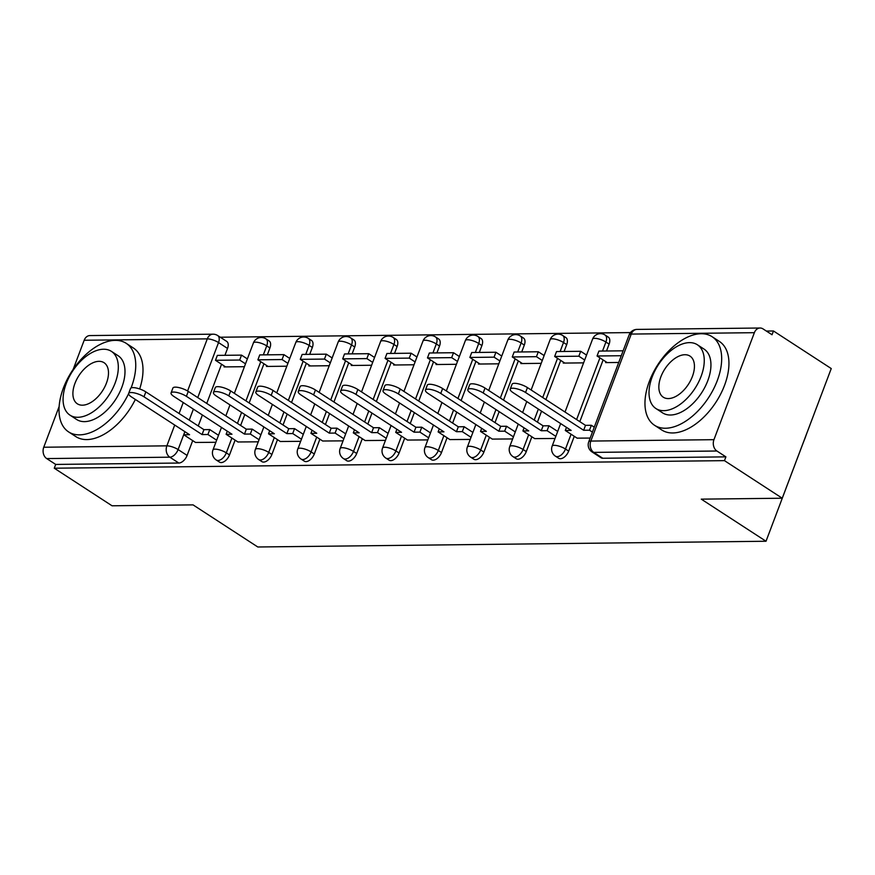 <?xml version="1.0" encoding="UTF-8"?>
<svg xmlns="http://www.w3.org/2000/svg" width="875" height="875" viewBox="0 0 875 875"><rect width="100%" height="100%" fill="white"/><g stroke="black" fill="none" stroke-linecap="round" stroke-linejoin="round"><path stroke-width="1.31" d="M558.633 458.259A8.455 4.845 -57 0 0 560.383 458.73A8.455 4.845 -57 0 0 568.673 451.106L565.48 449.028A8.455 4.845 123 0 1 557.189 456.652A8.455 4.845 123 0 1 555.439 456.181L558.633 458.259M516.239 458.741A8.455 4.845 -57 0 0 517.989 459.211A8.455 4.845 -57 0 0 526.28 451.587L523.086 449.509A8.455 4.845 123 0 1 514.795 457.133A8.455 4.845 123 0 1 513.045 456.662L516.239 458.741M473.845 459.211A8.455 4.845 -57 0 0 475.595 459.692A8.455 4.845 -57 0 0 483.886 452.069L480.692 449.991A8.455 4.845 123 0 1 472.402 457.614A8.455 4.845 123 0 1 470.652 457.133L473.845 459.211M431.441 459.692A8.455 4.845 -57 0 0 433.191 460.173A8.455 4.845 -57 0 0 441.492 452.55L438.298 450.472A8.455 4.845 123 0 1 429.997 458.095A8.455 4.845 123 0 1 428.247 457.614L431.441 459.692M389.047 460.173A8.455 4.845 -57 0 0 390.797 460.644A8.455 4.845 -57 0 0 399.087 453.02L395.894 450.942A8.455 4.845 123 0 1 387.603 458.566A8.455 4.845 123 0 1 385.853 458.095L389.047 460.173M346.653 460.655A8.455 4.845 -57 0 0 348.403 461.125A8.455 4.845 -57 0 0 356.694 453.502L353.5 451.423A8.455 4.845 123 0 1 345.209 459.047A8.455 4.845 123 0 1 343.459 458.577L346.653 460.655M304.259 461.125A8.455 4.845 -57 0 0 306.009 461.606A8.455 4.845 -57 0 0 314.3 453.983L311.106 451.905A8.455 4.845 123 0 1 302.816 459.528A8.455 4.845 123 0 1 301.066 459.047L304.259 461.125M261.855 461.606A8.455 4.845 -57 0 0 263.605 462.077A8.455 4.845 -57 0 0 271.906 454.464L268.713 452.386A8.455 4.845 123 0 1 260.411 460.009A8.455 4.845 123 0 1 258.661 459.528L261.855 461.606M219.461 462.088A8.455 4.845 -57 0 0 221.211 462.558A8.455 4.845 -57 0 0 229.502 454.934L226.308 452.856A8.455 4.845 123 0 1 218.017 460.48A8.455 4.845 123 0 1 216.267 460.009L219.461 462.088M782.25 498.225L701.269 499.144L766.019 541.253L257.797 546.984L193.047 504.875L112.055 505.794L54.272 468.212L724.467 460.644L782.25 498.225L831.25 368.561L773.467 330.98L766.347 331.056M630.448 332.587L220.27 337.225M814.997 411.567L806.225 434.831M773.467 330.98L772.034 334.753L763.033 328.902A8.455 6.475 89.4 0 0 760.08 328.016A8.455 6.475 89.4 0 0 754.37 332.686L713.945 439.677A8.455 6.475 89.4 0 0 716.898 451.008L593.786 452.397A8.455 4.845 123 0 1 592.025 451.927L601.027 457.778A8.455 4.845 123 0 0 602.788 458.259L593.786 452.397A8.455 6.475 89.4 0 1 590.833 441.066L713.945 439.677M724.467 460.644L725.9 456.859L716.898 451.008M227.533 348.436L218.531 342.573A8.455 4.845 123 0 0 217.7 335.552L226.713 341.403A8.455 4.845 123 0 1 227.533 348.436L224.941 355.305M221.561 364.252L206.752 403.441M202.387 414.991L198.242 425.961M192.697 440.617L187.108 455.416L178.106 449.564A8.455 4.845 123 0 1 169.816 457.188L46.703 458.577A8.455 6.475 -90.6 0 1 43.75 447.234L59.117 406.569M73.183 369.348L84.175 340.255A8.455 6.475 -90.6 0 1 89.884 335.573L212.997 334.184A8.455 6.475 -90.6 0 0 207.288 338.866L84.175 340.255M46.703 458.577L55.705 464.428L54.272 468.212M266.777 365.608L266.459 366.439L286.825 366.209M237.923 441.973L258.256 441.82M309.17 365.127L308.864 365.958L329.219 365.728M280.317 441.492L300.65 441.339M351.575 364.656L351.258 365.477L371.613 365.247M322.711 441.011L343.044 440.858M393.969 364.175L393.652 365.006L414.017 364.777M365.116 440.541L385.438 440.377M436.362 363.694L436.056 364.525L456.411 364.295M407.509 440.059L427.842 439.906M478.756 363.212L478.45 364.044L498.805 363.814M449.903 439.578L470.236 439.425M521.161 362.742L520.844 363.562L541.198 363.333M492.297 439.097L512.63 438.944M563.555 362.261L563.238 363.092L583.603 362.863M534.702 438.627L555.034 438.462M605.948 361.78L605.642 362.611L618.734 362.458M577.095 438.145L590.166 438.069M609.109 344.127L605.916 342.048A8.455 4.845 123 0 0 605.084 335.027L608.278 337.105A8.455 4.845 -57 0 1 609.109 344.127L606.506 350.995M603.127 359.942L579.808 421.652M574.273 436.308L568.673 451.106M566.705 344.608L563.511 342.53A8.455 4.845 123 0 0 562.691 335.497L565.884 337.575A8.455 4.845 -57 0 1 566.705 344.608L564.112 351.477M560.733 360.423L545.923 399.613M541.559 411.163L537.414 422.133M531.88 436.789L526.28 451.587M524.311 345.078L521.117 343A8.455 4.845 123 0 0 520.286 335.978L523.48 338.056A8.455 4.845 -57 0 1 524.311 345.078L521.719 351.958M518.339 360.905L503.53 400.094M499.155 411.644L495.02 422.603M489.475 437.27L483.886 452.069M481.917 345.559L478.723 343.481A8.455 4.845 123 0 0 477.892 336.459L481.086 338.537A8.455 4.845 -57 0 1 481.917 345.559L479.314 352.428M475.934 361.375L461.125 400.564M456.761 412.125L452.616 423.084M447.081 437.741L441.492 452.55M439.512 346.041L436.319 343.963A8.455 4.845 123 0 0 435.498 336.941L438.692 339.019A8.455 4.845 -57 0 1 439.512 346.041L436.92 352.909M433.541 361.856L418.731 401.045M414.367 412.606L410.222 423.566M404.688 438.222L399.087 453.02M397.119 346.522L393.925 344.444A8.455 4.845 123 0 0 393.105 337.411L396.298 339.489A8.455 4.845 -57 0 1 397.119 346.522L394.527 353.391M391.147 362.337L376.337 401.527M371.973 413.077L367.828 424.047M362.283 438.703L356.694 453.502M354.725 346.992L351.531 344.914A8.455 4.845 123 0 0 350.7 337.892L353.894 339.97A8.455 4.845 -57 0 1 354.725 346.992L352.133 353.872M348.742 362.819L333.944 402.008M329.569 413.558L325.434 424.517M319.889 439.184L314.3 453.983M312.331 347.473L309.137 345.395A8.455 4.845 123 0 0 308.306 338.373L311.5 340.452A8.455 4.845 -57 0 1 312.331 347.473L309.728 354.342M306.348 363.289L291.539 402.478M287.175 414.039L283.03 424.998M277.495 439.655L271.906 454.464M269.927 347.955L266.733 345.877A8.455 4.845 123 0 0 265.913 338.855L269.106 340.933A8.455 4.845 -57 0 1 269.927 347.955L267.334 354.823M263.955 363.77L249.145 402.959M244.781 414.52L240.636 425.48M235.102 440.136L229.502 454.934M803.677 441.591L766.019 541.253M224.383 366.089L224.066 366.92L244.431 366.691M195.53 442.455L215.852 442.291M725.9 456.859L602.788 458.259M55.705 464.428L178.817 463.039A8.455 4.845 -57 0 0 187.108 455.416M128.658 393.433L130.506 388.522A9.723 2.844 20.7 0 1 136.434 388.041A9.723 2.844 20.7 0 1 145.852 391.891L143.992 396.802A9.723 2.844 -159.3 0 0 134.575 392.962A9.723 2.844 -159.3 0 0 128.658 393.433A9.723 2.844 -159.3 0 0 131.491 396.944L189.569 434.711L183.728 434.777L184.898 431.681M216.65 440.191L207.911 434.503L209.77 429.592L203.93 429.658L202.07 434.569L143.992 396.802M207.911 434.503L202.07 434.569M195.639 442.52L183.728 434.777M241.533 355.119L217.35 355.392L215.491 360.303L239.673 360.03L241.533 355.119L247.362 358.914M245.503 363.825L239.673 360.03M225.63 366.898L215.491 360.303M203.93 429.658L145.852 391.891M209.77 429.592L218.509 435.269M171.052 392.962L172.911 388.041A9.723 2.844 20.7 0 1 178.828 387.57A9.723 2.844 20.7 0 1 188.256 391.409L186.397 396.32A9.723 2.844 -159.3 0 0 176.969 392.481A9.723 2.844 -159.3 0 0 171.052 392.962A9.723 2.844 -159.3 0 0 173.895 396.463L231.973 434.23L226.122 434.306L227.303 431.2M259.044 439.709L250.316 434.033L252.175 429.111L246.323 429.177L244.475 434.098L186.397 396.32M250.316 434.033L244.475 434.098M238.033 442.039L226.122 434.306M283.927 354.637L259.744 354.911L257.884 359.822L282.067 359.548L283.927 354.637L289.756 358.433M287.908 363.344L282.067 359.548M268.023 366.417L257.884 359.822M246.323 429.177L188.256 391.409M252.175 429.111L260.903 434.798M213.445 392.481L215.305 387.57A9.723 2.844 20.7 0 1 221.222 387.089A9.723 2.844 20.7 0 1 230.65 390.928L228.791 395.85A9.723 2.844 -159.3 0 0 219.363 392A9.723 2.844 -159.3 0 0 213.445 392.481A9.723 2.844 -159.3 0 0 216.289 395.992L274.367 433.759L268.527 433.825L269.697 430.719M301.448 439.228L292.709 433.552L294.569 428.63L288.728 428.695L286.869 433.617L228.791 395.85M292.709 433.552L286.869 433.617M280.427 441.569L268.527 433.825M326.331 354.156L302.137 354.43L300.278 359.352L324.472 359.078L326.331 354.156L332.161 357.952M330.302 362.863L324.472 359.078M310.417 365.936L300.278 359.352M288.728 428.695L230.65 390.928M294.569 428.63L303.308 434.317M255.839 392L257.698 387.089A9.723 2.844 20.7 0 1 263.616 386.608A9.723 2.844 20.7 0 1 273.044 390.458L271.184 395.369A9.723 2.844 -159.3 0 0 261.767 391.519A9.723 2.844 -159.3 0 0 255.839 392A9.723 2.844 -159.3 0 0 258.683 395.511L316.761 433.278L310.92 433.344L312.091 430.238M343.842 438.747L335.103 433.07L336.962 428.159L331.122 428.225L329.263 433.136L271.184 395.369M335.103 433.07L329.263 433.136M322.82 441.087L310.92 433.344M368.725 353.686L344.531 353.948L342.683 358.87L366.866 358.597L368.725 353.686L374.555 357.47M372.695 362.392L366.866 358.597M352.822 365.466L342.683 358.87M331.122 428.225L273.044 390.458M336.962 428.159L345.702 433.836M298.244 391.519L300.103 386.608A9.723 2.844 20.7 0 1 306.02 386.127A9.723 2.844 20.7 0 1 315.438 389.977L313.589 394.888A9.723 2.844 -159.3 0 0 304.161 391.048A9.723 2.844 -159.3 0 0 298.244 391.519A9.723 2.844 -159.3 0 0 301.087 395.03L359.155 432.797L353.314 432.863L354.484 429.767M386.236 438.277L377.508 432.589L379.356 427.678L373.516 427.744L371.656 432.655L313.589 394.888M377.508 432.589L371.656 432.655M365.225 440.606L353.314 432.863M411.119 353.205L386.936 353.478L385.077 358.389L409.259 358.116L411.119 353.205L416.948 357M415.089 361.911L409.259 358.116M395.216 364.984L385.077 358.389M373.516 427.744L315.438 389.977M379.356 427.678L388.095 433.355M340.637 391.048L342.497 386.127A9.723 2.844 20.7 0 1 348.414 385.656A9.723 2.844 20.7 0 1 357.842 389.495L355.983 394.406A9.723 2.844 -159.3 0 0 346.555 390.567A9.723 2.844 -159.3 0 0 340.637 391.048A9.723 2.844 -159.3 0 0 343.481 394.548L401.559 432.316L395.708 432.392L396.889 429.286M428.641 437.795L419.902 432.119L421.761 427.197L415.909 427.262L414.061 432.184L355.983 394.406M419.902 432.119L414.061 432.184M407.619 440.125L395.708 432.392M453.512 352.723L429.33 352.997L427.47 357.908L451.664 357.634L453.512 352.723L459.353 356.519M457.494 361.43L451.664 357.634M437.609 364.503L427.47 357.908M415.909 427.262L357.842 389.495M421.761 427.197L430.489 432.884M131.064 387.964A52.828 30.264 -57 0 0 126.175 343.317A52.828 30.264 -57 0 0 115.237 340.353A52.828 30.264 -57 0 0 67.211 379.411A52.828 30.264 -57 0 0 68.578 431.889A52.828 30.264 -57 0 0 79.516 434.853A52.828 30.264 -57 0 0 128.603 393.652M68.578 431.889L75.841 436.603A52.828 30.264 -57 0 0 86.778 439.578A52.828 30.264 -57 0 0 135.341 399.448M139.661 388.959A52.828 30.264 -57 0 0 133.438 348.042L126.175 343.317M111.431 351.378L118.114 355.72A38.03 21.788 123 0 1 119.098 393.498A38.03 21.788 123 0 1 84.525 421.63A38.03 21.788 123 0 1 76.639 419.486L69.967 415.144A38.03 21.788 -57 0 0 77.842 417.287A38.03 21.788 -57 0 0 112.416 389.156A38.03 21.788 -57 0 0 111.431 351.378A38.03 21.788 -57 0 0 103.556 349.234A38.03 21.788 -57 0 0 68.972 377.366A38.03 21.788 -57 0 0 69.967 415.144M98.984 361.331A24.511 14.044 -57 0 0 76.694 379.455A24.511 14.044 -57 0 0 77.339 403.802A24.511 14.044 -57 0 0 82.414 405.191A24.511 14.044 -57 0 0 104.694 387.056A24.511 14.044 -57 0 0 104.059 362.709A24.511 14.044 -57 0 0 98.984 361.331M806.367 434.405A51.559 29.531 123 0 1 803.491 442.028M665.459 428.247A52.828 30.264 -57 0 0 713.486 389.178A52.828 30.264 -57 0 0 712.119 336.711A52.828 30.264 -57 0 0 701.181 333.736A52.828 30.264 -57 0 0 653.155 372.794A52.828 30.264 -57 0 0 654.522 425.272A52.828 30.264 -57 0 0 665.459 428.247M654.522 425.272L661.784 429.997A52.828 30.264 -57 0 0 672.722 432.961A52.828 30.264 -57 0 0 720.748 393.903A52.828 30.264 -57 0 0 719.381 341.425L712.119 336.711M697.375 344.761L704.058 349.103A38.03 21.788 123 0 1 705.042 386.892A38.03 21.788 123 0 1 670.469 415.012A38.03 21.788 123 0 1 662.583 412.869L655.911 408.527A38.03 21.788 -57 0 0 663.786 410.67A38.03 21.788 -57 0 0 698.359 382.55A38.03 21.788 -57 0 0 697.375 344.761A38.03 21.788 -57 0 0 689.5 342.628A38.03 21.788 -57 0 0 654.916 370.748A38.03 21.788 -57 0 0 655.911 408.527M684.928 354.725A24.511 14.044 -57 0 0 662.638 372.848A24.511 14.044 -57 0 0 663.283 397.195A24.511 14.044 -57 0 0 668.358 398.573A24.511 14.044 -57 0 0 690.638 380.45A24.511 14.044 -57 0 0 690.003 356.103A24.511 14.044 -57 0 0 684.928 354.725M383.031 390.567L384.891 385.656A9.723 2.844 20.7 0 1 390.808 385.175A9.723 2.844 20.7 0 1 400.236 389.014L398.377 393.936A9.723 2.844 -159.3 0 0 388.948 390.086A9.723 2.844 -159.3 0 0 383.031 390.567A9.723 2.844 -159.3 0 0 385.875 394.078L443.953 431.845L438.113 431.911L439.283 428.805M471.034 437.314L462.295 431.637L464.155 426.716L458.314 426.792L456.455 431.703L398.377 393.936M462.295 431.637L456.455 431.703M450.012 439.655L438.113 431.911M495.917 352.242L471.723 352.516L469.864 357.438L494.058 357.164L495.917 352.242L501.747 356.037M499.888 360.948L494.058 357.164M480.003 364.022L469.864 357.438M458.314 426.792L400.236 389.014M464.155 426.716L472.894 432.403M425.436 390.086L427.284 385.175A9.723 2.844 20.7 0 1 433.212 384.694A9.723 2.844 20.7 0 1 442.63 388.544L440.77 393.455A9.723 2.844 -159.3 0 0 431.353 389.605A9.723 2.844 -159.3 0 0 425.436 390.086A9.723 2.844 -159.3 0 0 428.269 393.597L486.347 431.364L480.506 431.43L481.677 428.323M513.428 436.833L504.689 431.156L506.548 426.245L500.708 426.311L498.848 431.222L440.77 393.455M504.689 431.156L498.848 431.222M492.406 439.173L480.506 431.43M538.311 351.772L514.117 352.034L512.269 356.956L536.452 356.683L538.311 351.772L544.141 355.556M542.281 360.478L536.452 356.683M522.408 363.552L512.269 356.956M500.708 426.311L442.63 388.544M506.548 426.245L515.288 431.922M467.83 389.616L469.689 384.694A9.723 2.844 20.7 0 1 475.606 384.212A9.723 2.844 20.7 0 1 485.023 388.062L483.175 392.973A9.723 2.844 -159.3 0 0 473.747 389.134A9.723 2.844 -159.3 0 0 467.83 389.616A9.723 2.844 -159.3 0 0 470.673 393.116L528.741 430.883L522.9 430.948L524.07 427.853M555.822 436.362L547.094 430.675L548.942 425.764L543.102 425.83L541.242 430.741L483.175 392.973M547.094 430.675L541.242 430.741M534.811 438.692L522.9 430.948M580.705 351.291L556.522 351.564L554.663 356.475L578.845 356.202L580.705 351.291L586.534 355.086M584.686 359.997L578.845 356.202M564.802 363.07L554.663 356.475M543.102 425.83L485.023 388.062M548.942 425.764L557.681 431.441M510.223 389.134L512.083 384.212A9.723 2.844 20.7 0 1 518 383.742A9.723 2.844 20.7 0 1 527.428 387.581L525.569 392.492A9.723 2.844 -159.3 0 0 516.141 388.653A9.723 2.844 -159.3 0 0 510.223 389.134A9.723 2.844 -159.3 0 0 513.067 392.634L571.145 430.402L565.294 430.478L566.475 427.372M592.419 432.108L589.488 430.205L591.347 425.283L585.495 425.348L583.647 430.27L525.569 392.492M589.488 430.205L583.647 430.27M577.205 438.211L565.294 430.478M623.098 350.809L598.916 351.083L597.056 355.994L621.25 355.72L623.131 350.82M607.195 362.589L597.056 355.994M585.495 425.348L527.428 387.581M591.347 425.283L594.267 427.186M754.37 332.686L631.258 334.075L590.833 441.066A8.455 2.472 -159.3 0 0 588.733 441.853A8.455 8.455 0 0 0 592.025 451.927M187.589 390.994L207.288 338.866A8.455 2.472 20.7 0 1 218.531 342.573L197.75 397.589M193.386 409.139L189.241 420.098M184.877 431.659L178.106 449.564A8.455 2.472 20.7 0 0 166.863 445.845L174.716 425.053M179.091 413.503L183.225 402.533M43.75 447.234L166.863 445.845A8.455 6.475 89.4 0 0 169.816 457.188L178.817 463.039M605.084 335.027A8.455 8.455 0 0 0 592.572 339.117A8.455 2.472 -159.3 0 1 594.672 338.33A8.455 2.472 -159.3 0 1 605.916 342.048L602.514 351.039M599.933 357.864L576.614 419.573M571.08 434.23L565.48 449.028A8.455 2.472 -159.3 0 0 554.236 445.32A8.455 2.472 20.7 0 0 552.147 446.108A8.455 8.455 0 0 0 555.439 456.181M562.691 335.497A8.455 8.455 0 0 0 550.167 339.598A8.455 2.472 -159.3 0 1 552.267 338.811A8.455 2.472 -159.3 0 1 563.511 342.53L560.12 351.52M557.539 358.345L542.73 397.534M538.366 409.084L534.22 420.055M528.675 434.711L523.086 449.509A8.455 2.472 -159.3 0 0 511.842 445.791A8.455 2.472 20.7 0 0 509.742 446.589A8.455 8.455 0 0 0 513.045 456.662M520.286 335.978A8.455 8.455 0 0 0 507.773 340.08A8.455 2.472 -159.3 0 1 509.873 339.292A8.455 2.472 -159.3 0 1 521.117 343L517.716 352.002M515.134 358.827L500.336 398.016M495.961 409.566L491.827 420.525M486.281 435.192L480.692 449.991A8.455 2.472 -159.3 0 0 469.448 446.272A8.455 2.472 20.7 0 0 467.348 447.059A8.455 8.455 0 0 0 470.652 457.133M477.892 336.459A8.455 8.455 0 0 0 465.38 340.561A8.455 2.472 -159.3 0 1 467.48 339.762A8.455 2.472 -159.3 0 1 478.723 343.481L475.322 352.483M472.741 359.297L457.931 398.497M453.567 410.047L449.422 421.006M443.887 435.662L438.298 450.472A8.455 2.472 -159.3 0 0 427.055 446.753A8.455 2.472 20.7 0 0 424.955 447.541A8.455 8.455 0 0 0 428.247 457.614M435.498 336.941A8.455 8.455 0 0 0 422.986 341.031A8.455 2.472 -159.3 0 1 425.086 340.244A8.455 2.472 -159.3 0 1 436.319 343.963L432.928 352.953M430.347 359.778L415.538 398.967M411.173 410.528L407.028 421.488M401.494 436.144L395.894 450.942A8.455 2.472 -159.3 0 0 384.65 447.234A8.455 2.472 20.7 0 0 382.561 448.022A8.455 8.455 0 0 0 385.853 458.095M393.105 337.411A8.455 8.455 0 0 0 380.581 341.512A8.455 2.472 -159.3 0 1 382.681 340.725A8.455 2.472 -159.3 0 1 393.925 344.444L390.523 353.434M387.953 360.259L373.144 399.448M368.78 410.998L364.634 421.969M359.089 436.625L353.5 451.423A8.455 2.472 -159.3 0 0 342.256 447.705A8.455 2.472 20.7 0 0 340.156 448.503A8.455 8.455 0 0 0 343.459 458.577M350.7 337.892A8.455 8.455 0 0 0 338.188 341.994A8.455 2.472 -159.3 0 1 340.288 341.206A8.455 2.472 -159.3 0 1 351.531 344.914L348.13 353.916M345.548 360.741L330.739 399.93M326.375 411.48L322.241 422.439M316.695 437.106L311.106 451.905A8.455 2.472 -159.3 0 0 299.863 448.186A8.455 2.472 20.7 0 0 297.762 448.973A8.455 8.455 0 0 0 301.066 459.047M308.306 338.373A8.455 8.455 0 0 0 295.794 342.475A8.455 2.472 -159.3 0 1 297.894 341.677A8.455 2.472 -159.3 0 1 309.137 345.395L305.736 354.386M303.155 361.211L288.345 400.411M283.981 411.961L279.836 422.92M274.302 437.577L268.713 452.386A8.455 2.472 -159.3 0 0 257.469 448.667A8.455 2.472 20.7 0 0 255.369 449.455A8.455 8.455 0 0 0 258.661 459.528M265.913 338.855A8.455 8.455 0 0 0 253.4 342.945A8.455 2.472 -159.3 0 1 255.489 342.158A8.455 2.472 -159.3 0 1 266.733 345.877L263.342 354.867M260.761 361.692L245.952 400.881M241.588 412.442L237.442 423.402M231.908 438.058L226.308 452.856A8.455 2.472 -159.3 0 0 215.064 449.148A8.455 2.472 20.7 0 0 212.964 449.936A8.455 8.455 0 0 0 216.267 460.009M629.158 334.863A8.455 2.472 -159.3 0 1 631.258 334.075A8.455 6.475 -90.6 0 1 636.967 329.405A8.455 8.455 0 0 0 629.158 334.863L588.733 441.853M212.964 449.936L221.484 427.416M225.848 415.855L229.983 404.895M234.358 393.345L253.4 342.945M255.369 449.455L263.878 426.934M268.242 415.384L272.387 404.414M276.752 392.864L295.794 342.475M297.762 448.973L306.272 426.453M310.636 414.903L314.781 403.944M319.145 392.383L338.188 341.994M340.156 448.503L348.666 425.983M353.03 414.422L357.175 403.462M361.539 391.902L380.581 341.512M382.561 448.022L391.07 425.502M395.434 413.941L399.569 402.981M403.944 391.431L422.986 341.031M424.955 447.541L433.464 425.02M437.828 413.47L441.973 402.5M446.337 390.95L465.38 340.561M467.348 447.059L475.858 424.539M480.222 412.989L484.367 402.03M488.731 390.469L507.773 340.08M509.742 446.589L518.252 424.069M522.627 412.508L526.761 401.548M531.125 389.988L550.167 339.598M552.147 446.108L560.656 423.587M565.02 412.027L592.572 339.117M760.08 328.016L636.967 329.405M217.7 335.552A8.455 8.455 0 0 0 212.997 334.184"/></g></svg>
